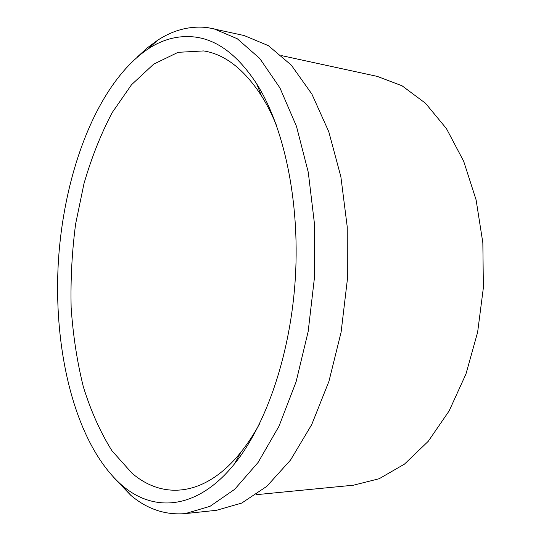 <?xml version="1.0" encoding="UTF-8"?>
<svg xmlns="http://www.w3.org/2000/svg" width="541" height="541" viewBox="0 0 541 541"><rect width="100%" height="100%" fill="white"/><g stroke="black" fill="none" stroke-linecap="round" stroke-linejoin="round"><path stroke-width="0.81" d="M256.136 494.697L353.476 485.196L379.173 478.731L404.485 464.104L428.235 441.328L449.131 410.93L465.957 374.007L477.629 332.221L483.377 287.677L482.843 242.767L476.107 199.906L463.684 161.279L446.46 128.657L425.524 103.277L402.078 85.809L377.307 76.403L281.733 55.655M112.988 476.749L130.807 495.326C147.199 509.155 165.363 515.242 185.306 513.598L216.508 510.298L241.712 503.076L266.794 486.352L290.564 460.019L311.717 424.59L328.948 381.324L341.101 332.188L347.342 279.744L347.241 226.943L340.871 176.718L328.786 131.74L311.893 94.1L291.342 65.184L268.377 45.654L244.18 35.55L207.636 27.598C190.094 25.623 173.323 29.917 157.323 40.467L147.179 47.953L137.468 56.852M185.306 513.598L210.023 506.329L234.679 489.321L258.098 462.447L278.994 426.227L296.062 381.926L308.16 331.572L314.429 277.831L314.449 223.717L308.282 172.302L296.475 126.317L279.934 87.913L259.788 58.502L237.276 38.749L213.573 28.653M148.18 48.866C97.414 83.158 64.163 171.463 58.421 260.789C52.937 350.149 74.78 442.355 120.535 484.073L122.699 485.919C154.334 512.719 197.56 509.771 234.551 463.806C266.517 424.36 290.943 352.962 295.42 276.721C299.829 200.474 283.863 126.722 256.698 83.835C238.283 55.75 217.962 40.183 195.734 37.133C179.206 35.009 163.348 38.925 148.18 48.866L157.323 40.467M259.288 424.32C253.479 434.883 247.298 444.235 240.759 452.377C204.992 497.003 162.706 499.789 131.957 473.152L111.98 450.795C100.369 432.239 90.82 410.91 83.341 386.808C77.093 361.618 73.028 335.19 71.142 307.518C70.492 279.548 71.987 251.666 75.639 223.886L83.99 183.595C91.47 157.783 100.869 134.114 112.19 112.589L131.504 84.754L153.705 64.122L178.09 52.328L203.673 50.928C224.86 54.249 244.147 69.241 261.533 95.906L256.698 83.835M276.681 125.925C272.137 114.76 267.085 104.751 261.533 95.906M122.699 485.919L130.807 495.326M240.759 452.377L234.551 463.806"/></g></svg>
